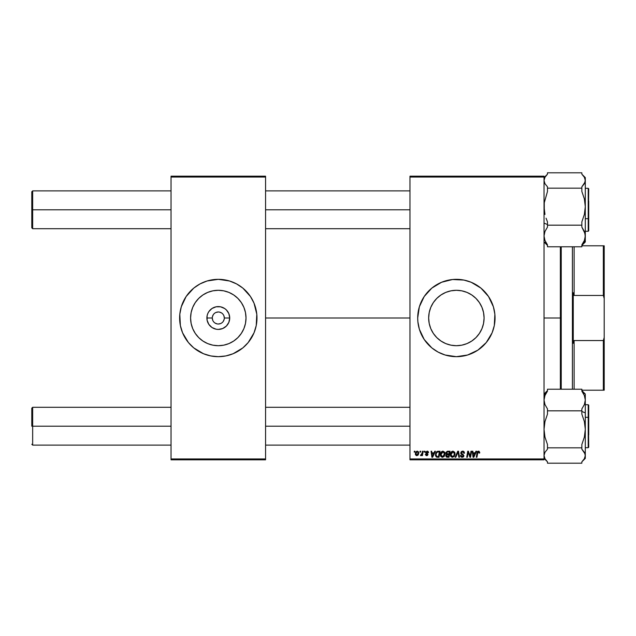 <?xml version="1.0" encoding="UTF-8"?>
<svg xmlns="http://www.w3.org/2000/svg" width="636" height="636" viewBox="0 0 636 636"><rect width="100%" height="100%" fill="white"/><g stroke="black" fill="none" stroke-linecap="round" stroke-linejoin="round"><path stroke-width="0.95" d="M212.289 318L206.891 318A11.416 11.416 0 0 1 218.299 306.584A11.416 11.416 0 0 1 229.715 318L228.849 322.365L226.376 326.069L222.672 328.542L218.299 329.416L216.073 329.194L211.963 327.492L208.815 324.344L207.105 320.226L207.105 315.774L207.757 313.635L208.815 311.656L211.963 308.508L216.073 306.806L220.533 306.806L224.643 308.508L226.376 309.931L228.849 313.635L229.715 318L224.317 318A6.018 6.018 0 0 0 218.299 311.982A6.018 6.018 0 0 0 212.289 318A6.018 6.018 0 0 0 218.299 324.018A6.018 6.018 0 0 0 224.317 318L229.715 318A11.416 11.416 0 0 1 218.299 329.416A11.416 11.416 0 0 1 206.891 318L212.289 318A6.018 6.018 0 0 1 218.299 311.982A6.018 6.018 0 0 1 224.317 318A6.018 6.018 0 0 1 218.299 324.018A6.018 6.018 0 0 1 212.289 318L212.742 320.305M246.013 318A27.706 27.706 0 0 1 218.299 345.706A27.706 27.706 0 0 1 190.593 318L191.126 312.594L192.7 307.395L195.26 302.609L198.71 298.403L202.908 294.961L207.702 292.401L212.893 290.827L218.299 290.294L223.705 290.827L228.904 292.401L233.698 294.961L237.896 298.403L241.338 302.609L243.906 307.395L245.48 312.594L246.013 318L245.48 323.406L243.906 328.605L241.338 333.391L237.896 337.597L233.698 341.039L228.904 343.599L223.705 345.173L218.299 345.706L212.893 345.173L207.702 343.599L202.908 341.039L198.71 337.597L195.26 333.391L192.7 328.605L191.126 323.406L190.593 318A27.706 27.706 0 0 1 218.299 290.294A27.706 27.706 0 0 1 246.013 318M242.888 347.86A38.677 38.677 0 0 0 248.191 342.542L254.034 332.803A38.677 38.677 0 0 0 256.976 318.016A38.677 38.677 0 0 1 218.299 356.677A38.677 38.677 0 0 1 179.63 318A38.677 38.677 0 0 0 182.564 332.787L188.407 342.534A38.677 38.677 0 0 0 193.718 347.86M182.58 332.811A38.677 38.677 0 0 0 188.399 342.526L193.765 347.9L203.504 353.735L210.755 355.929L218.299 356.677L225.852 355.929L233.102 353.735L242.841 347.9L248.199 342.534A38.677 38.677 0 0 0 254.026 332.811M193.813 347.932A38.677 38.677 0 0 0 207.066 355.007M207.09 355.015A38.677 38.677 0 0 0 210.723 355.921M210.794 355.937A38.677 38.677 0 0 0 225.812 355.937M225.883 355.921A38.677 38.677 0 0 0 229.517 355.015M229.54 355.007A38.677 38.677 0 0 0 242.793 347.932M484.083 318A27.706 27.706 0 0 1 456.37 345.706A27.706 27.706 0 0 1 428.664 318L429.197 312.594L430.771 307.395L433.331 302.609L436.781 298.403L440.979 294.961L445.772 292.401L450.964 290.827L456.37 290.294L461.776 290.827L466.975 292.401L471.769 294.961L475.967 298.403L479.409 302.609L481.977 307.395L483.551 312.594L484.083 318L483.551 323.406L481.977 328.605L479.409 333.391L475.967 337.597L471.769 341.039L466.975 343.599L461.776 345.173L456.37 345.706L450.964 345.173L445.772 343.599L440.979 341.039L436.781 337.597L433.331 333.391L430.771 328.605L429.197 323.406L428.664 318A27.706 27.706 0 0 1 456.37 290.294A27.706 27.706 0 0 1 484.083 318M417.701 318.04A38.677 38.677 0 0 0 417.884 321.776L419.363 329.225L424.212 339.489A38.677 38.677 0 0 0 438.093 352.082M417.884 321.808A38.677 38.677 0 0 0 419.355 329.21M419.37 329.249A38.677 38.677 0 0 0 420.627 332.771M420.658 332.835A38.677 38.677 0 0 0 424.196 339.465M438.188 352.137A38.677 38.677 0 0 0 445.113 354.999M424.212 339.489L431.836 347.9L438.14 352.106L445.144 355.007A38.677 38.677 0 0 0 448.785 355.921M448.865 355.937A38.677 38.677 0 0 0 463.89 355.937M463.954 355.929A38.677 38.677 0 0 0 467.587 355.015M445.144 355.007L456.37 356.677L467.603 355.007A38.677 38.677 0 0 0 480.872 347.932M480.951 347.86A38.677 38.677 0 0 0 483.702 345.372M483.742 345.324A38.677 38.677 0 0 0 492.089 332.843M492.121 332.755A38.677 38.677 0 0 0 495.047 318A38.677 38.677 0 0 1 456.37 356.677A38.677 38.677 0 0 1 417.701 318L417.884 321.792M265.57 318L409.966 318L265.57 318M409.966 459.812L544.034 459.812L544.034 458.953L409.966 458.953L409.966 177.047L544.034 177.047L544.034 458.953L544.034 176.188L409.966 176.188L544.034 176.188L544.034 177.047L409.966 177.047L409.966 176.188L409.966 458.953L544.034 458.953L544.034 459.812L409.966 459.812L409.966 458.953L409.966 459.812M424.339 451.218L424.196 452.077L424.832 452.077L424.967 451.218L424.339 451.218L424.967 451.218L424.339 451.218L424.196 452.077L424.832 452.077L424.967 451.218L424.832 452.077L424.196 452.077L424.339 451.218M420.118 451.218L419.975 452.077L420.611 452.077L420.746 451.218L420.118 451.218L420.746 451.218L420.118 451.218L419.975 452.077L420.611 452.077L420.746 451.218L420.611 452.077L419.975 452.077L420.118 451.218M442.982 451.139L441.368 451.862L440.39 454.032L440.828 456.441L442.195 457.3L444.047 456.6L445.001 454.446L444.667 452.18L442.982 451.139C441.217 451.56 440.343 452.721 440.358 454.629L442.433 457.308L444.222 456.402L445.041 453.738L442.982 451.139M434.762 451.218L434.022 452.856L431.884 452.856L431.685 451.218L431.057 451.218L431.876 457.236L432.639 457.236L435.437 451.218L434.762 451.218L435.437 451.218L434.762 451.218L434.022 452.856L431.884 452.856L431.685 451.218L431.057 451.218L431.876 457.236L432.639 457.236L435.437 451.218L432.639 457.236L431.876 457.236L431.057 451.218L431.685 451.218M447.633 451.218L446.027 452.395L445.947 453.468L446.655 454.303L445.828 455.774L446.281 456.918L447.49 457.236L449.024 457.236L450.042 451.218L447.633 451.218L450.042 451.218L447.633 451.218L445.9 453.086L446.655 454.303L445.828 455.774L446.655 457.133L449.024 457.236L450.042 451.218L449.024 457.236L447.49 457.236M455.797 457.236L455.122 457.236L457.753 451.218L455.122 457.236L455.797 457.236L458.055 452.077L458.842 457.236L459.47 457.236L458.556 451.218L457.753 451.218L458.556 451.218L457.753 451.218L455.122 457.236L455.797 457.236L458.055 452.077L458.842 457.236L459.47 457.236L458.556 451.218L459.47 457.236L458.842 457.236M479.735 452.466L479.011 451.218L477.445 451.671L476.285 457.236L476.921 457.236L477.946 452.069L478.733 451.894L479.051 453.094L479.703 452.88L478.503 451.139L477.032 452.824L476.285 457.236L476.921 457.236L477.644 452.975L478.463 451.838L479.051 453.094L479.679 453.015L479.051 453.094L479.099 452.435M470.139 456.314L470.974 451.218L470.139 456.314L468.406 451.218L467.746 451.218L466.729 457.236L467.365 457.236L468.199 452.124L469.925 457.236L470.584 457.236L471.61 451.218L470.974 451.218L471.61 451.218L470.974 451.218L470.139 456.314L468.406 451.218L467.746 451.218L466.729 457.236L467.365 457.236L468.199 452.124L469.925 457.236L470.584 457.236L471.61 451.218L470.584 457.236L469.925 457.236M467.603 355.007L477.859 350.158L486.27 342.534L492.105 332.803L494.307 325.545L494.864 314.208L493.385 306.775L488.528 296.511L480.911 288.1L471.173 282.265L463.914 280.071L452.586 279.514L441.575 282.265L431.836 288.1L424.212 296.511L419.363 306.775L417.701 318A38.677 38.677 0 0 1 456.37 279.323A38.677 38.677 0 0 1 495.047 318A38.677 38.677 0 0 0 494.864 314.248M475.935 451.218L475.195 452.856L473.057 452.856L472.858 451.218L472.23 451.218L473.057 457.236L473.82 457.236L476.61 451.218L475.935 451.218L476.61 451.218L475.935 451.218L475.195 452.856L473.057 452.856L472.858 451.218L472.23 451.218L473.057 457.236L473.82 457.236L476.61 451.218L473.82 457.236L473.057 457.236L472.23 451.218L472.858 451.218M462.634 451.139L461.299 451.616L460.75 453.047L461.132 454.056L463.119 455.32L463.167 456.123L461.768 456.537L461.06 455.376L460.432 455.432L460.925 456.831L462.014 457.308L463.398 456.894L463.867 455.519L461.577 453.428L461.474 452.419L462.913 451.87L463.875 453.245L464.503 453.174L464.073 451.687L462.634 451.139L460.75 452.904L463.247 455.75L462.213 456.608L461.06 455.376L460.432 455.567L462.189 457.308L463.875 455.71L461.37 452.848L462.595 451.838L463.716 452.363L463.875 453.245L464.503 453.174L462.634 451.139M452.983 451.139L451.369 451.862L450.391 454.032L450.829 456.441L452.196 457.3L454.048 456.6L455.002 454.446L454.668 452.18L452.983 451.139C451.218 451.56 450.344 452.721 450.36 454.629L452.435 457.308L454.223 456.402L455.042 453.738L452.983 451.139M428.314 451.711L428.561 452.617L427.654 451.226L425.707 451.878L425.77 453.031L427.384 454.43L426.732 455.122L425.277 454.343L426.16 455.599L427.432 455.487L428.012 454.422L426.279 452.069L427.265 451.711L427.933 452.776L428.561 452.617L427.066 451.139L425.587 452.403L427.32 454.168L426.732 455.122L425.277 454.343L426.7 455.67L428.012 454.422L426.215 452.355L427.034 451.687L427.925 452.578M437.409 451.322L438.26 451.218L436.63 451.743L435.676 453.253L435.573 455.861L436.582 457.093L439.023 457.236L440.04 451.218L437.298 451.361L435.429 454.772L436.757 457.157L439.023 457.236L440.04 451.218L439.023 457.236L437.528 457.236M417.303 451.139L416.222 451.568L415.459 452.927L415.523 454.804L416.485 455.638L417.932 455.249L418.687 453.826L418.599 451.942L417.303 451.139L415.356 453.842L416.811 455.67L418.79 452.88L417.303 451.139M422.527 451.218L421.771 454.422L420.507 455.511L421.278 455.559L421.946 454.684L421.787 455.591L422.423 455.591L423.163 451.218L422.527 451.218L423.163 451.218L422.527 451.218L422.209 452.967L420.507 455.511L421.946 454.684L421.787 455.591L422.423 455.591L423.163 451.218L422.423 455.591L421.787 455.591M414.338 451.218L414.195 452.077L414.831 452.077L414.966 451.218L414.338 451.218L414.966 451.218L414.338 451.218L414.195 452.077L414.831 452.077L414.966 451.218L414.831 452.077L414.195 452.077L414.338 451.218M171.036 459.812L265.57 459.812L265.57 458.953L171.036 458.953L171.036 177.047L265.57 177.047L265.57 458.953L265.57 176.188L171.036 176.188L265.57 176.188L265.57 177.047L171.036 177.047L171.036 176.188L171.036 458.953L265.57 458.953L265.57 459.812L171.036 459.812L171.036 458.953L171.036 459.812M254.034 332.803L256.236 325.545L256.793 314.208L254.034 303.197L250.457 296.511L242.841 288.1L236.536 283.895L229.532 280.993L218.299 279.323L207.074 280.993L200.07 283.895L193.765 288.1L186.141 296.511L181.292 306.775L179.813 314.208L180.37 325.545L182.572 332.803L181.292 329.225M494.856 314.168A38.677 38.677 0 0 0 492.121 303.245M492.089 303.157A38.677 38.677 0 0 0 483.742 290.676M483.702 290.628A38.677 38.677 0 0 0 480.951 288.14M480.872 288.068A38.677 38.677 0 0 0 467.611 280.993M467.587 280.985A38.677 38.677 0 0 0 463.954 280.071M463.89 280.063A38.677 38.677 0 0 0 448.865 280.063M448.785 280.079A38.677 38.677 0 0 0 445.176 280.977M445.113 281.001A38.677 38.677 0 0 0 438.188 283.863M438.093 283.918A38.677 38.677 0 0 0 424.228 296.487M424.196 296.535A38.677 38.677 0 0 0 420.658 303.165M422.264 299.771L420.642 303.197A38.677 38.677 0 0 0 419.37 306.751M419.355 306.791A38.677 38.677 0 0 0 417.884 314.192M417.884 314.224A38.677 38.677 0 0 0 417.701 317.96M493.385 306.775L492.105 303.197M418.44 325.545L418.695 326.737M434.889 350.158L438.14 352.106M477.859 350.158L478.487 349.728M490.483 336.229L492.105 332.803M182.564 303.213A38.677 38.677 0 0 0 179.63 317.984A38.677 38.677 0 0 1 218.299 279.323A38.677 38.677 0 0 1 256.976 318A38.677 38.677 0 0 0 254.042 303.213L255.314 306.775M254.026 303.189A38.677 38.677 0 0 0 242.888 288.14M242.793 288.068A38.677 38.677 0 0 0 229.54 280.993M229.517 280.985A38.677 38.677 0 0 0 225.883 280.079M225.812 280.063A38.677 38.677 0 0 0 210.794 280.063M210.723 280.079A38.677 38.677 0 0 0 207.09 280.985M207.066 280.993A38.677 38.677 0 0 0 193.813 288.068M193.718 288.14A38.677 38.677 0 0 0 182.58 303.189M224.317 318L223.864 315.695M223.308 314.661L222.56 313.747M221.646 312.999L219.476 312.101M218.299 311.982L216.001 312.443M214.96 312.999L214.046 313.747M213.299 314.661L212.4 316.823M213.299 321.339L214.046 322.253M214.96 323.001L217.13 323.899M218.299 324.018L220.605 323.557M221.646 323.001L222.56 322.253M223.308 321.339L224.206 319.177M468.597 453.548L468.199 452.132M467.977 453.707L467.365 457.236L466.729 457.236L467.746 451.218L468.406 451.218L469.654 454.676M474.019 455.344L474.853 453.563L473.152 453.563L473.526 456.576L474.019 455.344L473.526 456.576L473.152 453.563L474.853 453.563L473.526 456.576L473.462 455.821M479.107 452.57L478.463 451.838L479.051 453.094L478.367 451.846M478.606 451.854L477.644 452.975L476.921 457.236L476.285 457.236L477.032 452.824M478.463 451.838L477.668 452.824M477.294 451.934L477.771 451.345M463.016 451.163L463.461 451.274M464.503 453.174L463.875 453.245M462.754 451.846L463.883 453.055L463.62 452.228M461.951 451.973L461.394 452.625M461.378 452.737L461.951 453.707M461.37 452.848L463.875 455.71M462.412 453.961L463.111 454.358M463.851 456.036L463.509 456.775M461.847 457.284L460.559 456.25M460.432 455.567L461.06 455.376M461.768 456.537L461.068 455.702M462.213 456.608L463.247 455.75L462.793 455.066M463.207 456.036L463.016 455.217L461.402 454.279M463.247 455.75L463.016 455.217L463.247 455.75M462.483 454.883L463.016 455.217M457.689 452.967L457.928 452.379M458.055 452.077L458.095 452.474M454.772 452.387L455.018 453.277M450.829 456.441L450.606 456.028M450.455 455.567L450.383 455.114M450.709 452.864L451.003 452.331M451.377 451.854L451.838 451.481M451.814 456.441L453.73 455.94L452.458 456.608L450.98 454.7L452.935 451.838L454.422 453.707L453.73 455.94L452.283 456.6L453.063 456.473M451.544 456.235L451.027 455.233M454.239 454.986L453.905 455.702M451.552 452.681L451.902 452.276M451.091 453.754L451.234 453.301M454.343 453.055L454.422 453.707M446.559 457.093L445.868 456.195M445.868 455.328L446.13 454.732M446.655 454.303L445.916 453.277M445.916 452.912L446.027 452.395M446.051 452.331L447.283 451.25M446.798 454.907L446.448 455.742L448.515 456.529L448.833 454.653L447.021 454.772L447.816 454.653L446.798 454.907L446.448 455.742L447.442 456.529L446.448 455.742L446.798 454.907L448.833 454.653L448.515 456.529L446.893 456.481L446.448 455.742L446.599 456.266M446.448 455.742L446.711 454.986M446.591 453.5L446.552 452.872L447.625 453.953L448.952 453.953L449.294 451.918L448.118 451.918L449.294 451.918L448.952 453.953L446.583 453.468M446.528 453.102L447.505 451.95M446.552 452.872L446.87 452.252M427.933 452.776L426.74 451.719M427.742 452.013L427.034 451.687L426.215 452.355L428.012 454.422L426.7 455.67M427.154 451.687L426.215 452.355L426.947 453.15L426.406 452.8M426.231 452.212L426.343 452.737M425.277 454.343L425.913 454.43M425.897 454.263L426.851 455.114M426.557 455.114L427.32 454.168L425.905 453.198L425.619 452.132M426.732 455.122L427.32 454.168L425.587 452.403L425.834 453.118M427.376 454.645L426.343 453.516M427.36 451.155L427.988 451.385M432.846 455.344L433.68 453.563L431.971 453.563L432.345 456.576L432.846 455.344L432.345 456.576L431.971 453.563L433.68 453.563L432.345 456.576L432.281 455.821M436.582 457.093L436.129 456.799M435.493 455.495L435.437 454.955M435.676 453.245L435.875 452.784M437.298 451.361L438.26 451.218L437.298 451.361M436.813 456.425L436.058 454.812C436.018 453.039 436.829 452.077 438.49 451.918L439.293 451.918L438.514 456.529L437.401 456.529M436.606 456.314L436.129 455.511M436.097 454.191L436.805 452.514L438.021 451.942M437.95 451.95L437.369 452.093M436.972 452.347L436.527 452.912M436.232 453.595L436.121 454.04M444.771 452.395L445.017 453.277M445.033 454.096L444.985 454.573M440.835 456.441L440.605 456.036M440.454 455.575L440.382 455.106M440.851 452.586L441.368 451.862M441.058 452.244L441.575 451.663M441.813 456.441L443.729 455.94L442.457 456.608L440.979 454.7L442.934 451.838L444.421 453.707L443.061 456.473M441.543 456.235L441.026 455.233M441.551 452.681L442.481 451.918M444.238 454.986L443.904 455.702M442.934 451.838L443.705 452.101L442.934 451.838M441.09 453.754L441.233 453.301M415.483 454.684L415.372 454.168M415.388 453.325L416.222 451.568M416.675 451.95L417.51 451.711L418.17 452.951L416.842 455.122L415.984 453.675L417.113 451.711M416.111 452.967L416.453 452.212M418.003 453.977L417.598 454.756M417.478 454.867L416.93 455.114M421.859 454.851L420.937 455.67L420.762 454.827L421.207 454.947M421.946 454.684L420.611 455.567M420.937 455.67L420.507 455.511L420.937 455.67M421.899 454.144L422.042 453.73M422.081 453.571L422.209 452.967M452.053 452.156L452.466 451.926M438.49 451.918L439.293 451.918L438.514 456.529L437.6 456.529M437.155 452.212L437.576 452.021M443.165 456.417L442.64 456.592M416.063 454.478L415.984 453.675M32.659 209.793L32.659 190.887L32.659 209.793L171.036 209.793L32.659 209.793L32.659 228.706L32.659 209.793L31.8 209.793L32.659 209.793M31.8 191.746L31.8 227.839L31.8 191.746L32.659 190.887L171.036 190.887M265.57 209.793L409.966 209.793L265.57 209.793M32.659 426.207L31.8 426.207L31.8 408.161L31.8 426.207L32.659 426.207L32.659 445.113L32.659 426.207L171.036 426.207L32.659 426.207L32.659 407.294L32.659 426.207M409.966 426.207L265.57 426.207L409.966 426.207M544.281 210.611L544.273 202.773L547.477 191.476L547.477 188.177L581.853 188.177L581.853 191.476L584.357 198.893L585.295 206.676L584.365 214.411L581.853 221.869L581.853 227.092L584.357 231.425L585.295 235.972L584.365 240.495L581.853 244.852L581.853 246.784L547.477 246.784L581.853 246.784L581.853 244.852L584.365 240.495L585.295 235.972L585.295 180.489L584.357 183.725L581.853 186.809L581.853 188.177L547.477 188.177L547.477 186.809L544.965 183.717L544.034 180.489L544.973 177.261L547.477 174.177L547.477 172.809L581.853 172.809L547.477 172.809L547.477 174.177L544.973 177.261L544.034 180.489L544.965 183.717L547.477 186.809L547.477 191.476L544.273 202.773L544.034 206.676L544.973 214.459L544.281 210.611M546.062 218.204L547.477 221.869L546.062 218.204M544.034 223.109L547.477 224.532L544.034 223.109M588.213 200.904L588.213 218.681L588.729 218.466L588.729 201.119M588.729 188.836L588.213 231.281L588.213 218.681L585.295 218.681L588.213 218.681L588.213 188.304L588.729 188.82M544.973 242.324L547.477 245.409L544.034 241.982M583.276 243.882L581.853 245.409L584.365 242.316L585.295 239.096M547.477 244.852L544.973 240.519L544.034 235.972L544.965 231.456L547.477 227.092L547.477 225.168L581.853 225.168L547.477 225.168L547.477 221.869L547.477 227.092L544.965 231.456L544.034 235.972L544.973 240.519L547.477 244.852L547.477 246.784L547.477 244.852M585.295 241.958L585.295 180.489L584.365 177.269L581.853 174.177L581.853 172.809L581.853 174.177L584.365 177.269L585.295 180.489L585.295 177.627M588.729 218.466L588.729 230.757L588.729 218.466M582.123 174.447L585.295 177.611L585.048 182.127L581.853 186.809L581.853 191.476L584.357 198.893L585.295 206.676L584.365 214.411L581.853 221.869L581.853 227.092L585.048 233.674L585.295 241.982L581.853 245.409M544.034 177.611L547.477 174.177M585.295 458.373L585.056 453.881L581.853 449.191L581.853 447.823L581.853 449.191L584.365 452.283L585.295 455.511L585.295 429.324L584.365 437.067L581.853 444.524L581.853 447.823L547.477 447.823L547.477 449.191L544.973 452.276L544.034 455.511L544.965 458.731L547.477 461.823L547.477 463.191L581.853 463.191L547.477 463.191L547.477 461.823L544.965 458.731L544.034 455.511L544.973 452.276L547.477 449.191L547.477 444.524L544.973 437.107L544.034 429.324L544.965 421.589L547.477 414.131L547.477 408.908L544.973 404.575L544.034 400.028L544.965 395.505L547.477 391.148L547.477 389.216L581.853 389.216L581.853 391.148L584.357 395.481L585.295 400.028L584.365 404.544L581.853 408.908L581.853 414.131L584.357 421.541L585.295 429.324L585.295 412.891L581.853 411.468L585.295 412.891L585.295 400.028L584.365 404.544L581.853 408.908L581.853 414.131L584.357 421.541L585.295 429.324L584.365 437.067L581.853 444.524L581.853 447.823L547.477 447.823L547.477 444.524L544.973 437.107L544.034 429.324L544.965 421.589L547.477 414.131L547.477 410.832L581.853 410.832L547.477 410.832L547.477 408.908L544.973 404.575L544.034 400.028L544.965 395.505L547.477 391.148L547.477 389.216L581.853 389.216L581.853 391.148L584.357 395.481L585.295 400.028L585.295 394.042M588.729 434.881L588.729 417.534L588.213 417.319L588.213 435.096M585.295 447.696L588.213 447.696L588.213 417.319L585.295 417.319L588.213 417.319L588.213 404.719L588.729 447.164M544.034 394.018L547.477 390.591L544.273 395.282M584.357 393.676L581.853 390.591L585.295 394.018L585.295 455.511L584.357 458.739L581.853 461.823L581.853 463.191L581.853 461.823L584.357 458.739L585.295 455.511L585.295 458.389L582.123 461.553M588.729 405.243L588.729 417.534L588.729 405.235L588.213 404.719L585.295 404.719M560.364 318L561.23 318L561.23 246.784L561.23 389.216L561.23 318L560.364 318L560.364 246.784L560.364 318L544.034 318L560.364 318L560.364 389.216L560.364 318M573.259 292.719L573.259 343.281L573.259 292.719L574.117 295.454L574.117 246.784L574.117 295.454L603.341 295.454L604.2 298.53L604.2 337.47L603.341 340.546L574.117 340.546L573.259 343.281L574.117 340.546L574.117 389.216L574.117 340.546L603.341 340.546L603.341 390.194L604.2 390.194L604.2 337.47L604.2 390.194L603.341 390.194L603.341 340.546L604.2 337.47L604.2 245.806L581.853 245.806L603.341 245.806L603.341 295.454L603.341 245.806L604.2 245.806L604.2 298.53L603.341 295.454L574.117 295.454L573.259 292.719M572.4 389.216L572.4 246.784L572.4 389.216M581.853 390.194L603.341 390.194L581.853 390.194M265.57 190.887L409.966 190.887M32.659 228.706L31.8 227.839L32.659 228.706L171.036 228.706M265.57 228.706L409.966 228.706M171.036 445.113L32.659 445.113L31.8 444.254M409.966 445.113L265.57 445.113M409.966 407.294L265.57 407.294M171.036 407.294L32.659 407.294L31.8 408.161M585.295 188.304L588.213 188.304M585.295 231.281L588.213 231.281L588.729 230.765L588.213 231.281M588.213 447.696L588.729 447.18M544.034 458.389L547.206 461.553"/></g></svg>
